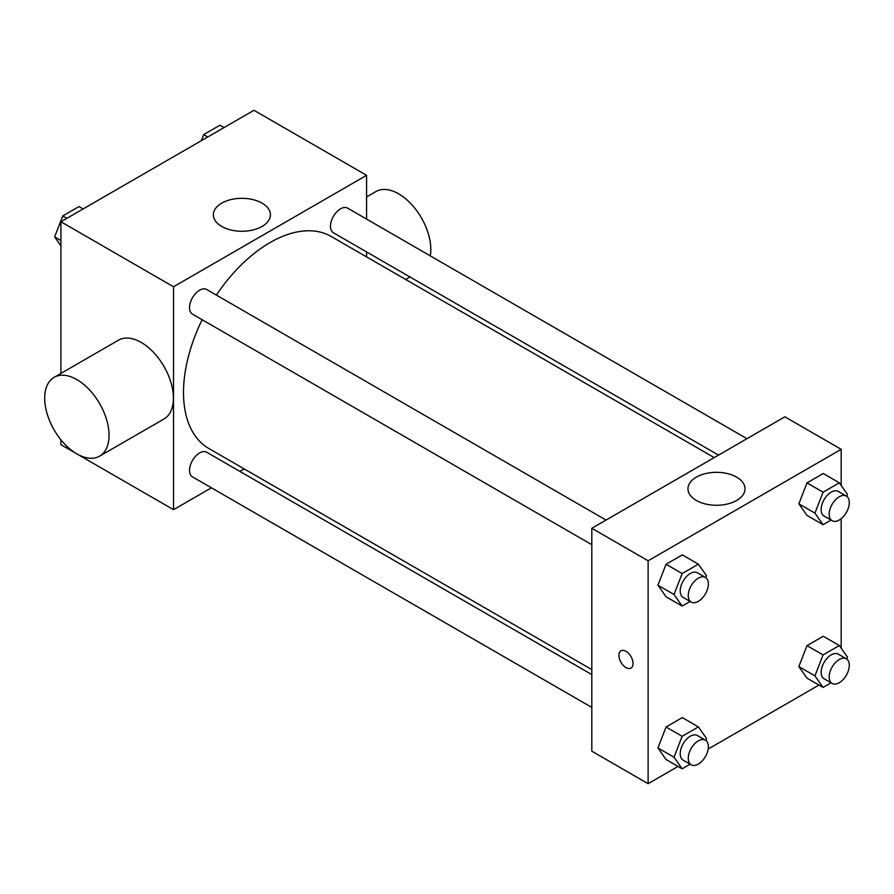 <?xml version="1.0" encoding="UTF-8"?>
<svg xmlns="http://www.w3.org/2000/svg" width="894" height="894" viewBox="0 0 894 894"><rect width="100%" height="100%" fill="white"/><g stroke="black" fill="none" stroke-linecap="round" stroke-linejoin="round"><path stroke-width="1.34" d="M211.431 487.811L173.537 509.692L60.915 444.676L60.915 439.781M60.915 373.413L60.915 221.757L253.974 110.297L366.585 175.313L366.585 219.086M244.185 468.903L239.871 471.395M202.156 319.728A122.4 70.671 120 0 0 183.505 392.477A122.4 70.671 120 0 0 208.861 448.509L591.817 669.606M714.217 457.605L331.261 236.508A122.4 70.671 120 0 0 216.382 295.098M366.585 251.929L366.585 256.902M173.537 509.692L173.537 286.773L366.585 175.313M746.959 438.697L347.632 208.146A14.215 8.214 120 0 0 336.68 211.956A14.215 8.214 120 0 0 330.467 226.26A14.215 8.214 120 0 0 333.417 232.775L718.519 455.113M591.817 674.579L206.704 452.241A14.215 8.214 120 0 0 195.741 456.052A14.215 8.214 120 0 0 189.539 470.356A14.215 8.214 120 0 0 192.478 476.871L591.817 707.422M591.817 544.692L192.478 314.14A14.215 8.214 -60 0 1 192.478 297.724A14.215 8.214 -60 0 1 206.704 289.511L606.031 520.062M173.537 286.773L60.915 221.757M221.734 226.439A28.53 16.472 180 0 1 213.375 214.795A28.53 16.472 180 0 1 241.905 198.323A28.53 16.472 180 0 1 270.435 214.795A28.53 16.472 180 0 1 252.823 230.015A28.53 16.472 180 0 1 221.734 226.439M54.121 377.335L118.477 340.178A45.505 26.272 60 0 1 153.544 352.37A45.505 26.272 60 0 1 173.402 398.165A45.505 26.272 60 0 1 163.982 418.995L99.625 456.141A45.505 26.272 60 0 1 54.121 429.88A45.505 26.272 60 0 1 54.121 377.335A45.505 26.272 60 0 1 89.188 389.527A45.505 26.272 60 0 1 109.057 435.311A45.505 26.272 60 0 1 99.625 456.141M430.293 255.874A45.505 26.272 -120 0 0 413.553 206.67A45.505 26.272 -120 0 0 375.882 191.573L366.585 196.937M678.043 766.426L648.116 783.703L591.817 751.195L591.817 528.276L784.865 416.816L841.176 449.324L841.176 485.431M818.971 685.061L708.182 749.027M806.991 515.413L798.856 503.847L806.991 482.894L823.24 473.518L806.991 482.894L798.856 503.847L806.991 515.413L823.072 524.7L814.948 513.134L823.072 492.192L839.332 482.805L847.456 494.371L846.707 496.304M666.052 759.509L657.928 747.943L666.052 727.001L682.312 717.614L666.052 727.001L657.928 747.943L666.052 759.509L682.144 768.795L674.02 757.229L682.144 736.287L698.404 726.9L706.528 738.466L705.779 740.4M841.176 518.676L841.176 648.161M648.116 783.703L648.116 560.784L841.176 449.324M806.991 678.144L798.856 666.578L806.991 645.636L823.24 636.249L806.991 645.636L798.856 666.578L806.991 678.144L823.072 687.43L814.948 675.864L823.072 654.922L839.332 645.535L847.456 657.101L846.707 659.034M666.052 596.779L657.928 585.212L666.052 564.259L682.312 554.883L666.052 564.259L657.928 585.212L666.052 596.779L682.144 606.065L674.02 594.499L682.144 573.557L698.404 564.17L706.528 575.725L705.779 577.669M648.116 560.784L591.817 528.276M696.325 500.439A28.53 16.472 180 0 1 687.967 488.794A28.53 16.472 180 0 1 716.496 472.323A28.53 16.472 180 0 1 745.026 488.794A28.53 16.472 180 0 1 727.414 504.015A28.53 16.472 180 0 1 696.325 500.439M633.041 663.527A9.957 5.744 60 0 1 630.974 668.086A9.957 5.744 60 0 1 621.017 662.342A9.957 5.744 60 0 1 621.017 650.843A9.957 5.744 60 0 1 628.694 653.514A9.957 5.744 60 0 1 633.041 663.527M630.974 668.086A9.957 5.744 60 0 1 621.028 662.331A9.957 5.744 60 0 1 621.028 650.843M690.134 601.45L682.144 606.065M705.422 577.446L697.387 572.797A14.215 8.214 120 0 0 686.424 576.608A14.215 8.214 120 0 0 680.222 590.923A14.215 8.214 120 0 0 683.161 597.427L691.207 602.075A14.215 8.214 120 0 0 705.422 593.862A14.215 8.214 120 0 0 705.422 577.446A14.215 8.214 120 0 0 694.47 581.256A14.215 8.214 120 0 0 688.257 595.56A14.215 8.214 120 0 0 691.207 602.075M674.02 594.499L657.928 585.212M682.144 573.557L666.052 564.259M698.404 564.17L682.312 554.883M831.062 520.084L823.072 524.7M846.35 496.081L838.315 491.432A14.215 8.214 120 0 0 827.352 495.242A14.215 8.214 120 0 0 821.15 509.558A14.215 8.214 120 0 0 824.089 516.062L832.135 520.71A14.215 8.214 120 0 0 846.35 512.497A14.215 8.214 120 0 0 846.35 496.081A14.215 8.214 120 0 0 835.398 499.891A14.215 8.214 120 0 0 829.185 514.195A14.215 8.214 120 0 0 832.135 520.71M814.948 513.134L798.856 503.847M823.072 492.192L806.991 482.894M839.332 482.805L823.24 473.518M690.134 764.18L682.144 768.795M705.422 740.176L697.387 735.527A14.215 8.214 120 0 0 686.424 739.338A14.215 8.214 120 0 0 680.222 753.653A14.215 8.214 120 0 0 683.161 760.157L691.207 764.806A14.215 8.214 120 0 0 705.422 756.592A14.215 8.214 120 0 0 705.422 740.176A14.215 8.214 120 0 0 694.47 743.987A14.215 8.214 120 0 0 688.257 758.291A14.215 8.214 120 0 0 691.207 764.806M674.02 757.229L657.928 747.943M682.144 736.287L666.052 727.001M698.404 726.9L682.312 717.614M831.062 682.815L823.072 687.43M846.35 658.811L838.315 654.162A14.215 8.214 120 0 0 827.352 657.973A14.215 8.214 120 0 0 821.15 672.288A14.215 8.214 120 0 0 824.089 678.792L832.135 683.441A14.215 8.214 120 0 0 846.35 675.227A14.215 8.214 120 0 0 846.35 658.811A14.215 8.214 120 0 0 835.398 662.622A14.215 8.214 120 0 0 829.185 676.926A14.215 8.214 120 0 0 832.135 683.441M814.948 675.864L798.856 666.578M823.072 654.922L806.991 645.636M839.332 645.535L823.24 636.249M60.915 245.839L54.635 236.899L62.759 215.957L79.018 206.57L83.12 208.939M60.915 240.531L54.635 236.899M66.871 218.326L62.759 215.957M201.329 140.693L203.698 134.592L219.946 125.205L224.048 127.574M207.799 136.961L203.698 134.592M405.664 279.453L409.966 276.972"/></g></svg>
